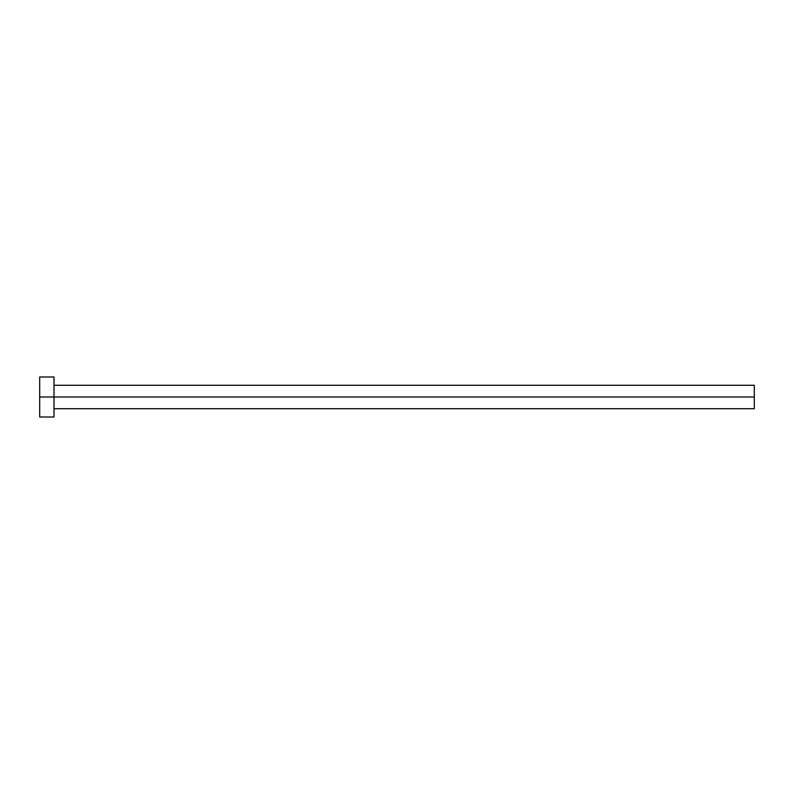 <?xml version="1.0" encoding="UTF-8"?>
<svg xmlns="http://www.w3.org/2000/svg" width="794" height="794" viewBox="0 0 794 794"><rect width="100%" height="100%" fill="white"/><g stroke="black" fill="none" stroke-linecap="round" stroke-linejoin="round"><path stroke-width="1.19" d="M39.7 417.009L39.7 376.991L39.7 397L754.3 397L754.3 408.721L754.3 397L39.7 397L39.7 417.009L53.992 417.009L53.992 376.991L53.992 417.009M754.3 397L754.3 385.279L754.3 397M53.992 408.721L754.3 408.721M39.7 376.991L53.992 376.991M53.992 385.279L754.3 385.279"/></g></svg>
